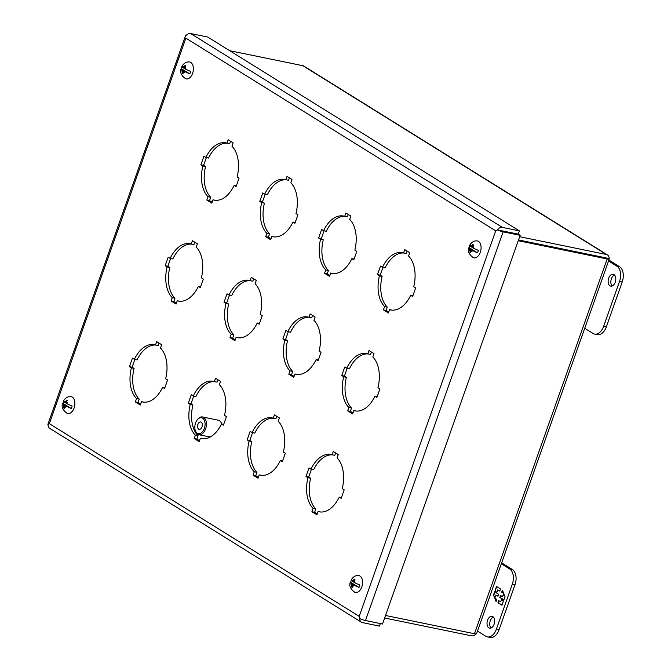 <?xml version="1.0" encoding="UTF-8"?>
<svg xmlns="http://www.w3.org/2000/svg" width="671" height="671" viewBox="0 0 671 671"><rect width="100%" height="100%" fill="white"/><g stroke="black" fill="none" stroke-linecap="round" stroke-linejoin="round"><path stroke-width="1.01" d="M613.957 274.607A6.039 3.707 101.6 0 1 615.441 281.61A6.039 3.707 101.6 0 1 610.761 286.131A6.039 3.707 101.6 0 1 609.989 285.821A6.039 3.707 101.6 0 1 608.496 278.817A6.039 3.707 101.6 0 1 613.185 274.296A6.039 3.707 101.6 0 1 613.957 274.607M584.726 328.27L593.105 333.479A12.086 7.406 -78.4 0 0 594.649 334.108A12.086 7.406 -78.4 0 0 603.615 326.332L619.501 281.476A12.086 7.406 -78.4 0 0 616.934 266.194L608.555 260.985M594.649 334.108L597.341 334.653A12.086 7.406 -78.4 0 0 606.316 326.886L622.193 282.03A12.086 7.406 -78.4 0 0 619.627 266.748L608.882 260.063M614.443 274.993A6.039 3.707 -78.4 0 0 611.038 280.025A6.039 3.707 -78.4 0 0 612.187 285.989M469.591 245.385C471.478 242.214 473.911 240.713 476.888 240.881A8.631 5.293 101.6 0 1 480.302 252.296A8.631 5.293 101.6 0 1 473.432 257.714C469.121 254.67 467.544 251.399 468.702 247.901L469.172 247.658L472.938 249.998L470.69 249.545L469.583 248.849L469.172 247.658A7.8 4.781 -78.4 0 1 469.541 246.383A7.8 4.781 -78.4 0 1 469.759 245.821M477.484 252.833L471.478 250.031L473.718 250.493L477.484 252.833A7.8 4.781 -78.4 0 0 477.987 251.633A7.8 4.781 -78.4 0 0 478.364 250.367L473.458 248.253A3.078 1.887 101.6 0 0 472.896 246.022L472.35 247.565L473.458 248.253M472.585 250.719A3.078 1.887 101.6 0 1 470.933 251.575L470.69 252.757L469.91 252.271L470.145 251.088A3.078 1.887 101.6 0 1 469.583 248.849M470.044 245.192L470.455 246.383A3.078 1.887 101.6 0 1 472.116 245.527L472.686 244.42L473.474 244.907L472.896 246.022M470.455 246.383L471.562 247.071L472.116 245.527M471.562 247.071L472.459 247.255M470.145 251.088L470.69 249.545M469.91 252.271L470.732 252.439M471.478 250.031L470.933 251.575M351.092 580.029C352.98 576.859 355.412 575.357 358.381 575.525A8.631 5.293 101.6 0 1 361.803 586.94A8.631 5.293 101.6 0 1 354.934 592.359C350.614 589.314 349.037 586.043 350.195 582.545L350.665 582.302L354.431 584.642L351.076 583.493L350.665 582.302A7.8 4.781 -78.4 0 1 351.042 581.027A7.8 4.781 -78.4 0 1 351.26 580.465M358.985 587.477L352.971 584.676L355.219 585.129L358.985 587.477A7.8 4.781 -78.4 0 0 359.48 586.278A7.8 4.781 -78.4 0 0 359.857 585.011L354.959 582.898A3.078 1.887 101.6 0 0 354.397 580.658L353.843 582.202L354.959 582.898M354.087 585.364A3.078 1.887 101.6 0 1 352.426 586.219L352.191 587.402L351.403 586.907L351.638 585.724A3.078 1.887 101.6 0 1 351.076 583.493M351.537 579.836L351.948 581.027A3.078 1.887 101.6 0 1 353.609 580.172L354.179 579.056L354.967 579.551L354.397 580.658M351.948 581.027L353.063 581.715L353.609 580.172M353.063 581.715L353.952 581.9M351.638 585.724L352.191 584.181M351.403 586.907L352.233 587.083M352.971 584.676L352.426 586.219M181.883 66.446C183.77 63.275 186.202 61.774 189.18 61.942A8.631 5.293 101.6 0 1 192.594 73.357A8.631 5.293 101.6 0 1 185.724 78.775C181.413 75.731 179.828 72.46 180.994 68.962L181.464 68.719L185.23 71.059L181.875 69.91L181.464 68.719A7.8 4.781 -78.4 0 1 181.833 67.444A7.8 4.781 -78.4 0 1 182.051 66.882M189.776 73.894L183.77 71.092L186.01 71.554L189.776 73.894A7.8 4.781 -78.4 0 0 190.279 72.694A7.8 4.781 -78.4 0 0 190.648 71.428L185.75 69.314A3.078 1.887 101.6 0 0 185.188 67.083L184.642 68.627L185.75 69.314M184.877 71.78A3.078 1.887 101.6 0 1 183.217 72.636L182.982 73.818L182.193 73.324L182.437 72.141A3.078 1.887 101.6 0 1 181.875 69.91M182.336 66.253L182.747 67.444A3.078 1.887 101.6 0 1 184.399 66.588L184.978 65.481L185.758 65.968L185.188 67.083M182.747 67.444L183.854 68.132L184.399 66.588M183.854 68.132L184.751 68.316M182.437 72.141L182.982 70.598M182.193 73.324L183.024 73.5M183.77 71.092L183.217 72.636M63.376 401.09C65.263 397.92 67.696 396.418 70.673 396.586A8.631 5.293 101.6 0 1 74.095 408.002A8.631 5.293 101.6 0 1 67.226 413.42C62.906 410.375 61.329 407.104 62.487 403.606L62.957 403.363L66.723 405.703L63.368 404.554L62.957 403.363A7.8 4.781 -78.4 0 1 63.334 402.088A7.8 4.781 -78.4 0 1 63.544 401.526M71.277 408.538L65.263 405.729L67.511 406.19L71.277 408.538A7.8 4.781 -78.4 0 0 71.772 407.339A7.8 4.781 -78.4 0 0 72.149 406.072L67.251 403.959A3.078 1.887 101.6 0 0 66.681 401.719L66.135 403.263L67.251 403.959M66.37 406.425A3.078 1.887 101.6 0 1 64.718 407.272L64.475 408.454L63.695 407.968L63.93 406.785A3.078 1.887 101.6 0 1 63.368 404.554M63.829 400.897L64.24 402.088A3.078 1.887 101.6 0 1 65.901 401.233L66.471 400.117L67.259 400.612L66.681 401.719M64.24 402.088L65.355 402.776L65.901 401.233M65.355 402.776L66.244 402.961M63.93 406.785L64.483 405.242M63.695 407.968L64.525 408.144M65.263 405.729L64.718 407.272M492.833 616.649A6.039 3.707 101.6 0 1 494.317 623.653A6.039 3.707 101.6 0 1 489.637 628.173A6.039 3.707 101.6 0 1 488.857 627.863A6.039 3.707 101.6 0 1 487.372 620.86A6.039 3.707 101.6 0 1 492.061 616.339A6.039 3.707 101.6 0 1 492.833 616.649M501.656 562.86L512.401 569.545A12.086 7.406 101.6 0 1 514.976 584.827L499.09 629.683A12.086 7.406 101.6 0 1 490.124 637.45L487.423 636.896A12.086 7.406 101.6 0 1 485.879 636.276L477.5 631.067M493.319 617.035A6.039 3.707 -78.4 0 0 489.914 622.067A6.039 3.707 -78.4 0 0 491.063 628.031M501.329 563.774L509.708 568.991A12.086 7.406 101.6 0 1 512.283 584.273L496.397 629.13A12.086 7.406 101.6 0 1 487.423 636.896M497.949 602.726L501.983 605.234L503.242 601.686L502.277 599.304L503.753 600.226L505.02 596.645L502.403 590.144L501.656 592.258L503.669 593.516L502.545 596.704L500.524 595.454L499.828 597.416L501.841 598.675L500.717 601.862L498.696 600.612L497.949 602.726L499.023 600.813M500.541 588.987L496.506 586.479L495.248 590.027L496.213 592.409L494.737 591.486L493.47 595.068L496.087 601.568L496.834 599.455L494.821 598.197L495.953 595.009L497.966 596.259L498.662 594.296L496.649 593.038L497.773 589.851L499.794 591.101L500.541 588.987M502.025 605.108L498.318 602.801M501.841 598.675L500.717 601.862M502.218 598.75L499.828 597.416M500.205 597.492L500.851 595.655M503.929 593.927L502.545 596.704M503.711 593.382L501.656 592.258M502.025 592.334L502.621 590.673M503.804 600.1L502.277 599.304M495.248 590.027L496.834 586.68M499.836 590.975L497.773 589.851M498.008 596.133L495.953 595.009M496.246 601.115L495.156 598.406M494.938 597.861L493.47 595.068M493.839 595.143L495.064 591.688M495.626 590.103L496.213 592.409M609.067 258.561L605.594 257.849M605.292 257.739L518.524 239.941M518.507 239.983L609.109 258.57A5.217 0.914 -160.5 0 1 609.276 258.939A5.217 0.914 -160.5 0 1 607.188 258.956L518.247 240.713M609.1 258.52A5.217 4.026 121.9 0 0 607.481 254.921A5.217 4.026 121.9 0 0 606.433 254.51L519.664 236.712M607.481 254.921L303.904 66.11A5.217 4.026 121.9 0 0 302.864 65.699L229.667 50.686M609.276 258.939L476.569 633.709A5.217 0.914 -160.5 0 1 474.472 633.726L385.54 615.483M475.94 633.91A5.217 4.026 -58.1 0 1 471.411 635.806L384.642 618.008M197.199 419.903L197.618 419.367A9.059 5.553 101.6 0 1 202.516 416.959A9.059 5.553 101.6 0 1 203.674 417.421A9.059 5.553 101.6 0 1 205.896 427.93A9.059 5.553 101.6 0 1 198.876 434.707A9.059 5.553 101.6 0 1 197.719 434.246A9.059 5.553 101.6 0 1 195.32 430.564L195.144 429.91A8.094 4.965 101.6 0 1 197.199 419.903A8.094 4.965 101.6 0 1 202.608 418.167A8.094 4.965 101.6 0 1 204.328 428.408A8.094 4.965 101.6 0 1 197.282 433.198A8.094 4.965 101.6 0 1 195.144 429.91M221.673 423.955A9.059 5.553 -78.4 0 0 219.383 420.642A9.059 5.553 -78.4 0 0 218.226 420.18L202.516 416.959M201.183 422.176A3.774 2.315 -78.4 0 0 200.704 421.984A3.774 2.315 -78.4 0 0 197.777 424.81A3.774 2.315 -78.4 0 0 198.708 429.18A3.774 2.315 -78.4 0 0 199.186 429.381A3.774 2.315 -78.4 0 0 202.114 426.555A3.774 2.315 -78.4 0 0 201.183 422.176M230.547 141.245L229.692 143.669L226.999 143.116L228.182 139.778L233.147 142.864L231.965 146.211A29.239 17.924 101.6 0 1 237.131 176.926L239.077 178.134L236.058 186.664L234.112 185.448L236.326 185.901M227.402 143.2A29.239 17.924 -78.4 0 0 208.564 158.037L205.871 157.484A29.239 17.924 101.6 0 1 225.867 142.822A29.239 17.924 101.6 0 1 226.999 143.116M206.341 157.576L203.598 165.343L205.544 166.559A29.239 17.924 -78.4 0 0 210.711 197.274L209.52 200.621L212.128 202.239M289.411 177.857L288.547 180.281L285.854 179.727L287.037 176.381L292.011 179.476L290.828 182.814A29.239 17.924 101.6 0 1 295.986 213.529L297.941 214.745L294.921 223.267L292.975 222.059L295.19 222.512M286.265 179.811A29.239 17.924 -78.4 0 0 267.419 194.64L264.726 194.087A29.239 17.924 101.6 0 1 284.722 179.425A29.239 17.924 101.6 0 1 285.854 179.727M265.204 194.187L262.453 201.954L264.408 203.162A29.239 17.924 -78.4 0 0 269.566 233.885L268.383 237.224L270.983 238.842M348.266 214.46L347.41 216.884L344.718 216.33L345.9 212.992L350.874 216.079L349.692 219.425A29.239 17.924 101.6 0 1 354.85 250.14L356.796 251.357L353.785 259.878L351.83 258.662L354.053 259.115M345.12 216.414A29.239 17.924 -78.4 0 0 326.282 231.252L323.59 230.698A29.239 17.924 101.6 0 1 343.586 216.037A29.239 17.924 101.6 0 1 344.718 216.33M324.068 230.799L321.317 238.557L323.263 239.773A29.239 17.924 -78.4 0 0 328.429 270.488L327.247 273.835L329.847 275.454M407.129 251.071L406.274 253.495L403.581 252.942L404.764 249.595L409.729 252.69L408.547 256.028A29.239 17.924 101.6 0 1 413.713 286.752L415.659 287.96L412.64 296.481L410.694 295.274L412.908 295.726M403.984 253.026A29.239 17.924 -78.4 0 0 385.146 267.855L382.453 267.31A29.239 17.924 101.6 0 1 402.449 252.648A29.239 17.924 101.6 0 1 403.581 252.942M382.923 267.402L380.172 275.169L382.126 276.385A29.239 17.924 -78.4 0 0 387.284 307.1L386.102 310.438L388.71 312.057M194.808 242.181L193.944 244.596L191.252 244.051L192.434 240.704L197.408 243.799L196.226 247.138A29.239 17.924 101.6 0 1 201.392 277.853L203.338 279.069L200.319 287.591L198.373 286.383L200.587 286.836M191.663 244.135A29.239 17.924 -78.4 0 0 172.824 258.964L170.124 258.41A29.239 17.924 101.6 0 1 190.119 243.749A29.239 17.924 101.6 0 1 191.252 244.051M170.602 258.511L167.851 266.278L169.805 267.486A29.239 17.924 -78.4 0 0 174.963 298.209L173.781 301.547L176.389 303.166M253.663 278.784L252.808 281.208L250.115 280.654L251.298 277.316L256.272 280.403L255.089 283.749A29.239 17.924 101.6 0 1 260.247 314.464L262.202 315.68L259.182 324.202L257.228 322.986L259.451 323.439M250.518 280.738A29.239 17.924 -78.4 0 0 231.68 295.575L228.987 295.022A29.239 17.924 101.6 0 1 248.983 280.361A29.239 17.924 101.6 0 1 250.115 280.654M229.465 295.123L226.714 302.881L228.66 304.097A29.239 17.924 -78.4 0 0 233.827 334.812L232.644 338.159L235.244 339.778M312.527 315.395L311.671 317.819L308.979 317.266L310.161 313.919L315.127 317.014L313.944 320.352A29.239 17.924 101.6 0 1 319.111 351.076L321.057 352.283L318.037 360.805L316.091 359.597L318.306 360.05M309.381 317.349A29.239 17.924 -78.4 0 0 290.543 332.179L287.851 331.633A29.239 17.924 101.6 0 1 307.846 316.972A29.239 17.924 101.6 0 1 308.979 317.266M288.32 331.726L285.578 339.492L287.524 340.709A29.239 17.924 -78.4 0 0 292.69 371.424L291.499 374.762L294.108 376.381M371.39 351.998L370.526 354.422L367.834 353.869L369.016 350.53L373.99 353.617L372.808 356.964A29.239 17.924 101.6 0 1 377.966 387.679L379.92 388.895L376.901 397.417L374.955 396.2L377.169 396.662M368.245 353.952A29.239 17.924 -78.4 0 0 349.398 368.79L346.706 368.236A29.239 17.924 101.6 0 1 366.702 353.575A29.239 17.924 101.6 0 1 367.834 353.869M347.184 368.337L344.433 376.104L346.387 377.312A29.239 17.924 -78.4 0 0 351.545 408.027L350.363 411.373L352.963 412.992M159.061 343.107L158.205 345.531L155.513 344.978L156.695 341.64L161.669 344.726L160.486 348.073A29.239 17.924 101.6 0 1 165.645 378.788L167.599 379.996L164.58 388.526L162.625 387.31L164.848 387.763M155.915 345.062A29.239 17.924 -78.4 0 0 137.077 359.899L134.385 359.346A29.239 17.924 101.6 0 1 154.38 344.684A29.239 17.924 101.6 0 1 155.513 344.978M134.863 359.446L132.112 367.205L134.057 368.421A29.239 17.924 -78.4 0 0 139.224 399.136L138.041 402.483L140.642 404.101M217.924 379.719L217.069 382.143L214.376 381.589L215.559 378.243L220.524 381.338L219.342 384.676A29.239 17.924 101.6 0 1 224.508 415.399L226.454 416.607L223.435 425.129L221.489 423.921L223.703 424.374M214.779 381.673A29.239 17.924 -78.4 0 0 195.94 396.502L193.248 395.949A29.239 17.924 101.6 0 1 213.244 381.296A29.239 17.924 101.6 0 1 214.376 381.589M193.726 396.049L190.975 403.816L192.921 405.024A29.239 17.924 -78.4 0 0 198.088 435.747L196.897 439.086L199.505 440.704M276.788 416.322L275.924 418.746L273.231 418.192L274.414 414.854L279.388 417.941L278.205 421.287A29.239 17.924 101.6 0 1 283.372 452.002L285.318 453.219L282.298 461.74L280.352 460.524L282.566 460.977M273.642 418.276A29.239 17.924 -78.4 0 0 254.795 433.114L252.103 432.56A29.239 17.924 101.6 0 1 272.099 417.899A29.239 17.924 101.6 0 1 273.231 418.192M252.581 432.661L249.83 440.428L251.784 441.635A29.239 17.924 -78.4 0 0 256.943 472.35L255.76 475.697L258.36 477.316M335.643 452.933L334.787 455.357L332.095 454.804L333.277 451.457L338.251 454.552L337.068 457.89A29.239 17.924 101.6 0 1 342.227 488.614L344.181 489.822L341.162 498.343L339.207 497.136L341.43 497.588M332.497 454.888A29.239 17.924 -78.4 0 0 313.659 469.717L310.967 469.172A29.239 17.924 101.6 0 1 330.962 454.51A29.239 17.924 101.6 0 1 332.095 454.804M311.445 469.264L308.694 477.031L310.639 478.247A29.239 17.924 -78.4 0 0 315.806 508.962L314.624 512.3L317.224 513.919M500.843 230.598L518.264 234.12L519.404 230.891L207.725 37.039L190.698 33.55A5.217 4.026 121.9 0 0 185.75 35.999L185.75 36.024M234.112 185.448A29.239 17.924 101.6 0 1 214.116 200.109A29.239 17.924 101.6 0 1 212.984 199.815L215.274 200.285M212.984 199.815L211.801 203.154L206.827 200.067L209.52 200.621M206.827 200.067L208.01 196.72L210.711 197.274M208.01 196.72A29.239 17.924 101.6 0 1 202.852 166.005L205.544 166.559M202.852 166.005L200.906 164.789L203.598 165.343M200.906 164.789L203.917 156.268L205.871 157.484M292.975 222.059A29.239 17.924 101.6 0 1 272.98 236.72A29.239 17.924 101.6 0 1 271.847 236.418L274.129 236.888M271.847 236.418L270.665 239.765L265.691 236.67L268.383 237.224M265.691 236.67L266.873 233.332L269.566 233.885M266.873 233.332A29.239 17.924 101.6 0 1 261.715 202.617L264.408 203.162M261.715 202.617L259.761 201.401L262.453 201.954M259.761 201.401L262.78 192.879L264.726 194.087M351.83 258.662A29.239 17.924 101.6 0 1 331.835 273.323A29.239 17.924 101.6 0 1 330.702 273.03L332.992 273.5M330.702 273.03L329.52 276.368L324.554 273.282L327.247 273.835M324.554 273.282L325.737 269.935L328.429 270.488M325.737 269.935A29.239 17.924 101.6 0 1 320.57 239.22L323.263 239.773M320.57 239.22L318.624 238.012L321.317 238.557M318.624 238.012L321.644 229.482L323.59 230.698M410.694 295.274A29.239 17.924 101.6 0 1 390.698 309.935A29.239 17.924 101.6 0 1 389.566 309.641L391.856 310.103M389.566 309.641L388.383 312.98L383.409 309.885L386.102 310.438M383.409 309.885L384.592 306.546L387.284 307.1M384.592 306.546A29.239 17.924 101.6 0 1 379.434 275.831L382.126 276.385M379.434 275.831L377.479 274.615L380.172 275.169M377.479 274.615L380.499 266.093L382.453 267.31M198.373 286.383A29.239 17.924 101.6 0 1 178.377 301.044A29.239 17.924 101.6 0 1 177.245 300.742L179.534 301.212M177.245 300.742L176.062 304.089L171.088 300.994L173.781 301.547M171.088 300.994L172.271 297.656L174.963 298.209M172.271 297.656A29.239 17.924 101.6 0 1 167.113 266.941L169.805 267.486M167.113 266.941L165.158 265.724L167.851 266.278M165.158 265.724L168.178 257.203L170.124 258.41M257.228 322.986A29.239 17.924 101.6 0 1 237.232 337.647A29.239 17.924 101.6 0 1 236.1 337.354L238.39 337.823M236.1 337.354L234.917 340.692L229.952 337.605L232.644 338.159M229.952 337.605L231.134 334.259L233.827 334.812M231.134 334.259A29.239 17.924 101.6 0 1 225.968 303.544L228.66 304.097M225.968 303.544L224.022 302.336L226.714 302.881M224.022 302.336L227.041 293.806L228.987 295.022M316.091 359.597A29.239 17.924 101.6 0 1 296.096 374.259A29.239 17.924 101.6 0 1 294.963 373.957L297.253 374.426M294.963 373.957L293.781 377.303L288.807 374.208L291.499 374.762M288.807 374.208L289.989 370.87L292.69 371.424M289.989 370.87A29.239 17.924 101.6 0 1 284.831 340.155L287.524 340.709M284.831 340.155L282.877 338.939L285.578 339.492M282.877 338.939L285.896 330.417L287.851 331.633M374.955 396.2A29.239 17.924 101.6 0 1 354.959 410.862A29.239 17.924 101.6 0 1 353.827 410.568L356.108 411.038M353.827 410.568L352.644 413.906L347.67 410.82L350.363 411.373M347.67 410.82L348.853 407.473L351.545 408.027M348.853 407.473A29.239 17.924 101.6 0 1 343.686 376.758L346.387 377.312M343.686 376.758L341.74 375.55L344.433 376.104M341.74 375.55L344.76 367.029L346.706 368.236M162.625 387.31A29.239 17.924 101.6 0 1 142.629 401.971A29.239 17.924 101.6 0 1 141.497 401.677L143.787 402.147M141.497 401.677L140.314 405.016L135.349 401.929L138.041 402.483M135.349 401.929L136.532 398.582L139.224 399.136M136.532 398.582A29.239 17.924 101.6 0 1 131.365 367.867L134.057 368.421M131.365 367.867L129.419 366.66L132.112 367.205M129.419 366.66L132.439 358.129L134.385 359.346M221.489 423.921A29.239 17.924 101.6 0 1 201.493 438.582A29.239 17.924 101.6 0 1 200.361 438.28L202.65 438.75M200.361 438.28L199.178 441.627L194.204 438.532L196.897 439.086M194.204 438.532L195.395 435.194L198.088 435.747M195.395 435.194A29.239 17.924 101.6 0 1 190.228 404.479L192.921 405.024M190.228 404.479L188.283 403.263L190.975 403.816M188.283 403.263L191.294 394.741L193.248 395.949M280.352 460.524A29.239 17.924 101.6 0 1 260.356 475.185A29.239 17.924 101.6 0 1 259.224 474.892L261.514 475.362M259.224 474.892L258.041 478.23L253.068 475.143L255.76 475.697M253.068 475.143L254.25 471.797L256.943 472.35M254.25 471.797A29.239 17.924 101.6 0 1 249.092 441.082L251.784 441.635M249.092 441.082L247.138 439.874L249.83 440.428M247.138 439.874L250.157 431.344L252.103 432.56M339.207 497.136A29.239 17.924 101.6 0 1 319.211 511.797A29.239 17.924 101.6 0 1 318.079 511.503L320.369 511.965M318.079 511.503L316.897 514.842L311.931 511.747L314.624 512.3M311.931 511.747L313.114 508.408L315.806 508.962M313.114 508.408A29.239 17.924 101.6 0 1 307.947 477.693L310.639 478.247M307.947 477.693L306.001 476.477L308.694 477.031M306.001 476.477L309.021 467.955L310.967 469.172M380.348 623.569L379.459 626.093L362.432 622.604A5.217 4.026 -58.1 0 1 361.392 622.185L49.713 428.341A5.217 4.026 121.9 0 1 48.086 424.743L49.352 423.653L185.867 38.138L495.71 230.841L359.195 616.355L49.352 423.653L48.127 424.701M501.237 230.631L497.429 229.851L495.71 230.841L497.437 229.893L518.272 234.171L520.151 235.336L382.512 624.013L365.494 620.524A5.217 0.914 19.5 0 1 359.807 618.57L359.195 616.355L359.908 618.62M365.494 620.524L503.133 231.847A5.217 0.914 -160.5 0 1 497.437 229.893M497.429 229.851A5.217 4.026 -58.1 0 1 502.386 227.402L519.404 230.891M185.716 36.024A5.217 0.914 -160.5 0 1 185.548 35.647A5.217 0.914 -160.5 0 1 186.177 35.446M185.548 35.647L47.909 424.315A5.217 0.914 19.5 0 0 48.077 424.693M361.392 622.185A5.217 4.026 -58.1 0 1 359.773 618.587M503.133 231.847L520.151 235.336M619.627 266.748L616.934 266.194M619.501 281.476L622.193 282.03M603.615 326.332L606.316 326.886M499.09 629.683L496.397 629.13M514.976 584.827L512.283 584.273M512.401 569.545L509.708 568.991M302.864 65.699L606.433 254.51M607.188 258.956L474.472 633.726M502.386 227.402L190.698 33.55M198.876 434.707L210.208 437.039"/></g></svg>
